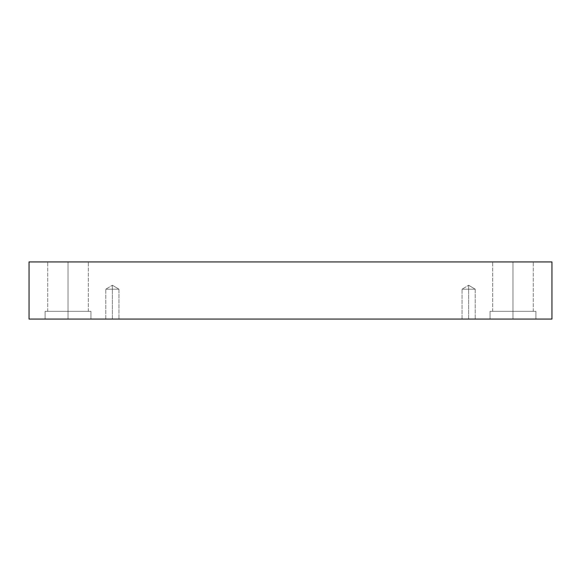 <?xml version="1.0" encoding="UTF-8"?>
<svg xmlns="http://www.w3.org/2000/svg" width="581" height="581" viewBox="0 0 581 581"><rect width="100%" height="100%" fill="white"/><g stroke="black" fill="none" stroke-linecap="round" stroke-linejoin="round"><path stroke-width="0.44" stroke-dasharray="2.9 2.18" d="M112.365 289.193L112.365 285.242L112.365 289.193L118.945 289.193L112.365 289.193L118.945 289.193L112.365 289.193L118.945 289.193L112.365 289.193L118.945 289.193L112.365 289.193L112.365 319.063L118.945 319.063L112.365 319.063L118.945 319.063L112.365 319.063L112.365 285.242L112.365 289.193L118.945 289.193L112.365 289.193L118.945 289.193L112.365 289.193L118.945 289.193L112.365 289.193L118.945 289.193L112.365 289.193L112.365 319.063L118.945 319.063L112.365 319.063L118.945 319.063L112.365 319.063L112.365 289.193L112.365 319.063L105.793 319.063L118.945 319.063L105.793 319.063L118.945 319.063L105.793 319.063L112.365 319.063L105.793 319.063L112.365 319.063L112.365 289.193L105.793 289.193L112.365 289.193L105.793 289.193L112.365 289.193L112.365 285.242L112.365 289.193L105.793 289.193L112.365 289.193L105.793 289.193L112.365 289.193L112.365 319.063L105.793 319.063L112.365 319.063L105.793 319.063L112.365 319.063L112.365 289.193L105.793 289.193L112.365 289.193L105.793 289.193L112.365 289.193L112.365 285.242L112.365 289.193L105.793 289.193L112.365 289.193M468.635 289.193L468.635 285.242L468.635 289.193L475.207 289.193L468.635 289.193L475.207 289.193L468.635 289.193L475.207 289.193L468.635 289.193L475.207 289.193L468.635 289.193L468.635 319.063L475.207 319.063L468.635 319.063L475.207 319.063L468.635 319.063L468.635 285.242L468.635 289.193L475.207 289.193L468.635 289.193L475.207 289.193L468.635 289.193L475.207 289.193L468.635 289.193L475.207 289.193L468.635 289.193L468.635 319.063L475.207 319.063L468.635 319.063L475.207 319.063L468.635 319.063L468.635 289.193L468.635 319.063L462.055 319.063L475.207 319.063L462.055 319.063L475.207 319.063L462.055 319.063L468.635 319.063L462.055 319.063L468.635 319.063L468.635 289.193L462.055 289.193L468.635 289.193L462.055 289.193L468.635 289.193L468.635 285.242L468.635 289.193L462.055 289.193L468.635 289.193L462.055 289.193L468.635 289.193L468.635 319.063L462.055 319.063L468.635 319.063L462.055 319.063L468.635 319.063L468.635 289.193L462.055 289.193L468.635 289.193L462.055 289.193L468.635 289.193L468.635 285.242L468.635 289.193L462.055 289.193L468.635 289.193M512.979 319.063L535.9 319.063L512.979 319.063L535.9 319.063L512.979 319.063L512.979 311.322L535.9 311.322L512.979 311.322L535.9 311.322L512.979 311.322L512.979 319.063L535.9 319.063L512.979 319.063L535.9 319.063L512.979 319.063L512.979 311.322L533.271 311.322L512.979 311.322L533.271 311.322L512.979 311.322L512.979 261.937L533.271 261.937L512.979 261.937L533.271 261.937L512.979 261.937L512.979 311.322L535.9 311.322L512.979 311.322L535.9 311.322L512.979 311.322L512.979 319.063L490.052 319.063L535.9 319.063L490.052 319.063L535.9 319.063L490.052 319.063L512.979 319.063L490.052 319.063L512.979 319.063L512.979 311.322L533.271 311.322L512.979 311.322L533.271 311.322L512.979 311.322L512.979 261.937L533.271 261.937L512.979 261.937L533.271 261.937L512.979 261.937L512.979 311.322L492.688 311.322L512.979 311.322L492.688 311.322L512.979 311.322L512.979 261.937L533.271 261.937L492.688 261.937L533.271 261.937L492.688 261.937L512.979 261.937L512.979 311.322L535.9 311.322L490.052 311.322L533.271 311.322L512.979 311.322L512.979 319.063L490.052 319.063L512.979 319.063L490.052 319.063L512.979 319.063L512.979 311.322L490.052 311.322L512.979 311.322L490.052 311.322L512.979 311.322L492.688 311.322L512.979 311.322L492.688 311.322L512.979 311.322L512.979 261.937L492.688 261.937L512.979 261.937L492.688 261.937L512.979 261.937L512.979 311.322L535.9 311.322L490.052 311.322L533.271 311.322L512.979 311.322L512.979 319.063M68.021 319.063L90.948 319.063L68.021 319.063L90.948 319.063L68.021 319.063L68.021 311.322L90.948 311.322L68.021 311.322L90.948 311.322L68.021 311.322L68.021 319.063L90.948 319.063L68.021 319.063L90.948 319.063L68.021 319.063L68.021 311.322L88.312 311.322L68.021 311.322L88.312 311.322L68.021 311.322L68.021 261.937L88.312 261.937L68.021 261.937L88.312 261.937L68.021 261.937L68.021 311.322L90.948 311.322L68.021 311.322L90.948 311.322L68.021 311.322L68.021 319.063L90.948 319.063L45.1 319.063L90.948 319.063L45.1 319.063L68.021 319.063L45.1 319.063L68.021 319.063L68.021 311.322L88.312 311.322L68.021 311.322L88.312 311.322L68.021 311.322L68.021 261.937L88.312 261.937L68.021 261.937L88.312 261.937L68.021 261.937L68.021 311.322L47.729 311.322L68.021 311.322L47.729 311.322L68.021 311.322L68.021 261.937L88.312 261.937L47.729 261.937L88.312 261.937L47.729 261.937L68.021 261.937L68.021 311.322L90.948 311.322L45.1 311.322L88.312 311.322L68.021 311.322L68.021 319.063L45.1 319.063L68.021 319.063L45.1 319.063L68.021 319.063L68.021 311.322L45.1 311.322L68.021 311.322L45.1 311.322L68.021 311.322L47.729 311.322L68.021 311.322L47.729 311.322L68.021 311.322L68.021 261.937L47.729 261.937L68.021 261.937L47.729 261.937L68.021 261.937L68.021 311.322L90.948 311.322L45.1 311.322L88.312 311.322L68.021 311.322L68.021 319.063M29.05 261.937L29.05 319.063L29.05 261.937L551.95 261.937L551.95 319.063L29.05 319.063L551.95 319.063L551.95 261.937L29.05 261.937M68.021 261.937L47.729 261.937L68.021 261.937M68.021 311.322L45.1 311.322L68.021 311.322M512.979 261.937L492.688 261.937L512.979 261.937M512.979 311.322L490.052 311.322L512.979 311.322M118.945 289.193L112.365 285.242L118.945 289.193L118.945 319.063L118.945 289.193M475.207 289.193L468.635 285.242L475.207 289.193L475.207 319.063L475.207 289.193M535.9 319.063L535.9 311.322L535.9 319.063M533.271 311.322L533.271 261.937L533.271 311.322M90.948 319.063L90.948 311.322L90.948 319.063M88.312 311.322L88.312 261.937L88.312 311.322M492.688 311.322L492.688 261.937L492.688 311.322M490.052 319.063L490.052 311.322L490.052 319.063M47.729 311.322L47.729 261.937L47.729 311.322M45.1 319.063L45.1 311.322L45.1 319.063M105.793 319.063L105.793 289.193L112.365 285.242L105.793 289.193L105.793 319.063M462.055 319.063L462.055 289.193L468.635 285.242L462.055 289.193L462.055 319.063"/><path stroke-width="0.87" d="M551.95 261.937L29.05 261.937L29.05 319.063L551.95 319.063L551.95 261.937L551.95 319.063L29.05 319.063L29.05 261.937L551.95 261.937"/></g></svg>
